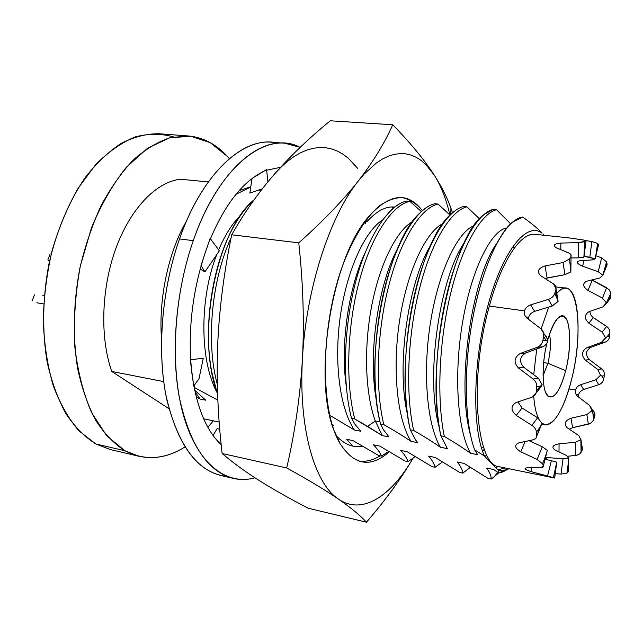 <?xml version="1.0" encoding="UTF-8"?>
<svg xmlns="http://www.w3.org/2000/svg" width="643" height="643" viewBox="0 0 643 643"><rect width="100%" height="100%" fill="white"/><g stroke="black" fill="none" stroke-linecap="round" stroke-linejoin="round"><path stroke-width="0.96" d="M173.53 136.903C161.313 133.455 148.525 133.463 135.159 136.935C121.688 142.513 108.579 151.676 95.831 164.431L78.245 188.029C67.668 206.636 58.987 227.341 52.212 250.143C46.754 273.645 43.772 297.307 43.258 321.13C44.214 344.431 47.534 365.931 53.216 385.639C60.112 403.828 68.688 418.906 78.952 430.882L95.815 443.959C84.788 436.951 74.837 426.896 65.964 413.787C57.918 399.03 51.673 381.894 47.228 362.387C42.02 331.844 42.567 297.637 48.94 263.984C56.496 230.733 69.307 200.592 85.591 177.066C96.956 162.687 108.932 151.394 121.527 143.172C134.21 136.83 146.66 133.688 158.869 133.744L188.295 135.962L170.218 137.666C157.792 141.798 145.519 149.192 133.382 159.866C121.575 172.372 110.805 187.66 101.064 205.728C92.166 225.122 85.077 246.052 79.796 268.509C73.358 302.7 72.643 337.422 77.602 368.383C81.87 388.147 87.914 405.476 95.727 420.385C104.375 433.607 114.084 443.726 124.855 450.743C144.683 460.943 164.721 459.681 184.967 446.949C169.832 456.482 154.505 459.584 138.976 456.273L124.855 450.743L95.815 443.959L124.855 450.743L106.682 435.737L91.539 412.541C83.26 393.291 77.658 371.099 74.717 345.966C73.535 319.764 75.392 293.16 80.287 266.162L91.451 227.903C101.329 204.209 112.983 183.978 126.414 167.196L147.633 148.187L169.495 137.859L190.722 136.203L210.269 142.666L227.292 156.345C216.128 144.136 203.132 137.337 188.295 135.962M207.874 427.282L213.331 420.835L207.874 427.282M229.35 158.676L227.292 156.345L229.35 158.676M111.769 371.453C99.786 337.728 101.289 287.984 116.045 247.933C130.826 207.858 156.788 181.656 180.514 179.244L208.316 181.929L180.514 179.244C156.788 181.656 130.826 207.858 116.045 247.933C101.289 287.984 99.786 337.728 111.769 371.453L163.716 381.604L111.769 371.453L169.021 408.747L111.769 371.453M138.976 456.273L110.258 449.529L95.815 443.959M186.494 221.12C168.892 250.971 158.451 297.661 161.497 338.74C158.451 297.661 168.892 250.971 186.494 221.12M250.762 187.041L236.094 194.218L250.762 187.041M194.009 385.728L194.652 387.657L194.146 387.56L194.652 387.657L194.009 385.728M231.102 237.797C211.877 278.821 205.591 341.851 217.318 384.41C205.591 341.851 211.877 278.821 231.102 237.797M216.884 392.005L217.535 392.126L216.884 392.005C195.496 333.114 217.511 228.739 254.154 199.724C246.808 206.307 240.016 215.204 233.779 226.408C212.729 263.365 202.617 326.226 211.917 372.602L216.884 392.005L217.559 392.833M522.751 217.061L512.64 222.02C497.031 234.808 480.16 274.979 471.793 323.614C463.41 372.233 464.801 423.038 474.638 449.843C463.603 420.08 463.458 360.217 474.88 307.651C486.245 255.03 506.708 218.797 522.751 217.061C530.596 222.639 536.849 227.751 541.502 232.38L542.041 233.168C526.77 221.16 502.561 250.674 487.748 306.357C472.814 361.864 471.914 429.452 484.517 456.072L474.638 449.843L477.693 454.705L470.491 453.259C463.169 447.978 454.448 442.384 444.329 436.468C436.428 398.355 439.185 340.155 450.847 292.678C462.518 245.136 481.189 213.597 496.492 209.698L493.141 209.369L483.407 214.963C452.431 236.769 424.452 366.028 440.857 435.785C432.892 397.72 435.616 339.608 447.303 292.203C458.998 244.742 477.749 213.251 493.141 209.369L496.492 209.698C481.189 213.597 462.518 245.136 450.847 292.678C439.185 340.155 436.428 398.355 444.329 436.468L440.857 435.785L447.375 448.629L440.351 447.223C432.892 441.982 423.994 436.404 413.674 430.472C405.178 393.002 407.758 334.464 419.582 288.442C431.18 242.282 450.888 210.422 466.914 206.845L463.643 206.532C459.544 207.504 455.284 210.092 450.856 214.288C418.995 240.49 393.58 362.314 410.29 429.813C401.738 392.391 404.27 333.99 416.134 287.96C427.756 241.872 447.536 210.1 463.643 206.532L466.914 206.845C450.888 210.422 431.18 242.282 419.582 288.442C407.758 334.464 405.178 393.002 413.674 430.472L410.29 429.813L415.595 439.981L417.821 442.705L410.973 441.331C403.257 436.067 394.199 430.497 383.815 424.637C374.781 387.528 377.079 329.795 389.136 284.351C400.927 238.85 421.286 207.52 438.052 204.064L434.869 203.759C429.677 204.884 424.284 208.34 418.689 214.135C386.636 243.785 363.456 359.493 380.519 423.994C371.429 386.949 373.687 329.296 385.768 283.901C397.591 238.465 418.014 207.199 434.869 203.759L438.052 204.064C421.286 207.52 400.927 238.85 389.136 284.351C377.079 329.795 374.781 387.528 383.815 424.637L380.519 423.994L383.204 429.436L388.999 436.927L382.32 435.592L354.719 418.947C345.178 382.215 347.22 325.213 359.469 280.388C371.453 235.523 392.415 204.683 409.896 201.347L406.786 201.05L409.896 201.347C392.415 204.683 371.453 235.523 359.469 280.388C347.22 325.213 345.178 382.215 354.719 418.947L351.512 418.32C341.915 381.612 343.909 324.787 356.198 279.938C368.222 235.097 389.224 204.386 406.786 201.05C401.015 202.207 395.043 205.977 388.87 212.367M457.977 462.156L464.142 463.426L488.029 478.392L491.244 479.059L498.663 472.951L491.244 479.059C491.107 475.635 489.58 471.962 486.655 468.048L493.671 469.486L498.598 472.959L498.317 470.443L505.583 469.969L508.565 468.651M203.662 418.81L219.183 422.057L203.662 418.81M347.558 439.49L352.999 440.608L378.55 455.453L381.484 456.064C380.198 452.76 377.513 449.007 373.422 444.803L379.788 446.105L404.969 460.983L407.967 461.61L415.073 456.787L407.967 461.61C406.971 458.33 404.551 454.593 400.71 450.405L407.228 451.74L432.008 466.649L435.07 467.292L442.271 462.092L435.07 467.292C434.346 463.997 432.209 460.275 428.664 456.144L435.343 457.511L459.681 472.452L462.823 473.111L470.121 467.493L462.823 473.111C462.446 469.88 460.605 466.183 457.302 462.02C460.605 466.183 462.446 469.88 462.823 473.111L459.681 472.452L435.343 457.511L428.664 456.144C432.209 460.275 434.346 463.997 435.07 467.292L432.008 466.649L407.228 451.74L401.441 450.55M610.585 298.143L610.601 292.461L608.873 289.382L591.753 279.93M605.931 266.797L605.24 267.207L607.072 264.016L606.55 261.894L601.639 257.843L595.828 255.761L601.639 257.843L606.55 261.894L602.845 275.196L598.199 271.724L582.606 266.194C576.699 263.574 575.782 261.765 579.873 260.761L592.5 259.885L595.064 258.88L584.013 256.252L589.8 257.288L591.881 241.575L585.725 240.53L591.881 241.575L597.556 243.359L591.881 241.575L589.8 257.288L595.064 258.88L596.27 252.98L595.064 258.88L592.5 259.885L579.873 260.761M598.191 245.296L597.259 245.61L598.448 244.276L597.556 243.359L596.27 252.98L598.488 245.079M569.031 237.894L583.756 240.056C585.91 240.418 586.585 240.795 585.781 241.181L578.395 242.636L560.833 243.07C554.001 243.818 552.498 245.385 556.316 247.78L568.822 252.964C570.992 253.985 571.635 255.287 570.743 256.887L569.489 258.976L563.035 262.545L545.055 265.913C538.111 268.316 536.632 271.579 540.626 275.702L553.575 283.981C555.817 285.572 556.549 287.694 555.753 290.347L554.628 293.698C553.631 296.415 551.549 298.312 548.383 299.389L530.612 304.87C527.204 306.221 525.202 308.23 524.592 310.89L489.355 306.06C501.604 260.479 520.959 232.123 535.201 234.341L569.031 237.894M578.475 396.98L578.628 394.77L576.024 394.336L578.628 394.77C579.086 392.471 580.774 390.727 583.683 389.521L598.754 384.707C601.406 383.734 603.054 381.886 603.681 379.161L604.324 375.729C604.717 372.964 603.841 370.698 601.687 368.929L589.293 359.598C585.098 354.767 585.644 350.676 590.933 347.308L605.288 342.076C607.82 341.039 609.259 339.158 609.604 336.434L609.885 333.026C610.006 330.325 608.897 328.123 606.574 326.419L592.404 316.927L590.443 314.371L589.752 311.405M554.596 478.03L499.41 466.786C476.125 466.159 468.715 378.663 489.355 306.06L524.592 310.89C523.844 313.655 524.68 316.107 527.099 318.253L540.819 328.677C543.214 330.655 544.147 333.267 543.624 336.514L542.845 340.565C542.137 343.796 540.265 346.03 537.251 347.268L520.291 353.457C514.062 357.428 513.435 362.274 518.403 367.973L533.103 379.016C535.675 381.09 536.897 383.742 536.768 386.957L536.495 390.936C536.198 394.055 534.646 396.16 531.857 397.245L516.152 402.526C510.63 405.974 510.663 410.266 516.241 415.41L531.89 425.385C534.646 427.241 536.174 429.46 536.479 432.056L536.744 435.207C536.865 437.642 535.667 439.193 533.143 439.852L518.845 442.858C514.07 445.02 514.721 448.01 520.798 451.82L537.154 459.399L542.507 463.788L543.231 465.612C543.721 466.971 542.821 467.686 540.538 467.766L527.509 467.75C523.362 468.2 524.479 469.462 530.861 471.544L554.7 478.046L556.75 462.156L553.382 477.685L554.411 477.942L547.563 476.021L551.348 460.726L556.75 462.156L551.348 460.726L547.563 476.021L530.861 471.544L531.801 467.815M568.139 470.258L567.431 469.591L568.388 471.6L568.219 463.716L566.965 473.103L561.001 474.076L555.198 473.682L561.001 474.076L566.965 473.103L568.115 471.986L568.396 470.708M545.521 457.47L563.043 458.724L568.565 457.985L566.483 455.501L554.853 449.875C551.292 447.126 552.699 445.117 559.064 443.839L575.453 442.263L580.854 439.708L581.079 452.367L579.705 453.95L576.932 455.22L567.753 456.249L576.393 455.348L579.705 453.95L582.18 450.1L581.184 445.768L582.486 449.095L582.18 450.1L580.854 439.708L578.772 435.56L567.23 427.828C563.638 423.898 564.892 420.699 571 418.247L586.85 414.582L591.954 410.732L589.639 405.476L577.792 396.458C575.694 394.593 574.955 392.447 575.573 390.028C576.048 387.689 577.752 385.921 580.677 384.715L595.852 379.796L600.506 375.255L597.773 369.508L585.299 360.064C581.079 355.193 581.626 351.054 586.955 347.654L601.406 342.373L605.537 337.776L602.234 332.166L588.867 323.188C584.141 318.59 584.214 314.732 589.092 311.63L602.829 306.912L606.405 302.901L602.443 298.063L587.999 290.411C582.687 286.577 582.253 283.507 586.705 281.216L599.815 277.985L602.845 275.196L598.199 271.724L601.639 257.843L598.199 271.724L582.606 266.194L584.061 260.407M569.248 429.202L572.616 427.716L590.459 423.375L593.184 420.852L594.735 416.423C595.354 413.939 594.654 411.858 592.613 410.162L594.871 413.738L594.735 416.423L592.918 413.586L591.898 409.052L589.639 405.476L577.792 396.458M508.862 468.715L502.955 471.898L498.598 472.959L508.862 468.715M568.991 388.935L575.573 390.028L568.991 388.935M583.94 256.943L578.17 257.883L571.016 257.939L578.17 257.883L578.395 242.636L584.624 241.744L583.9 257.28L578.17 257.883L578.395 242.636L560.833 243.07L560.776 249.564M570.847 271.643L571.04 256.26L570.855 271.909L564.932 274.69L563.035 262.545L569.489 258.976L570.855 271.909L570.855 270.582L570.855 271.909L564.932 274.69L545.063 278.499M558.076 301.141L552.281 305.996L534.671 311.341C531.279 312.691 529.293 314.668 528.707 317.288L525.717 316.87L528.707 317.288L528.474 319.298M487.9 311.598L486.454 311.389L487.9 311.598M543.592 333.058L547.603 339.367L544.838 334.995L546.598 336.924L547.707 339.89L547.804 341.513L546.14 344.383L543.07 346.657L525.733 352.983C519.552 356.913 518.933 361.696 523.868 367.33L538.456 378.229L542.121 384.787L541.269 386.925M537.202 390.036L536.543 390.261L537.202 390.036M517.904 401.947L522.076 407.992L537.62 417.789L542.025 423.303L536.72 436.292L539.975 427.338L536.479 432.056C536.174 429.46 534.646 427.241 531.89 425.385L516.241 415.41L522.076 407.992L537.62 417.789L531.89 425.385L537.62 417.789L542.025 423.303L539.975 427.338L542.009 423.415M529.093 440.744L542.29 446.716L547.314 450.373L545.634 455.975L547.314 450.373L542.29 446.716L537.154 459.399L542.29 446.716L529.093 440.744M545.095 459.166L551.348 460.726L545.095 459.166M593.288 317.586L606.574 326.419L602.234 332.166L588.867 323.188L593.288 317.586M607.249 336.586L605.537 337.776L602.234 332.166L606.574 326.419C608.897 328.123 610.006 330.325 609.885 333.026L607.249 336.586L609.604 336.434C609.259 339.158 607.82 341.039 605.288 342.076L601.406 342.373L607.249 336.586M516.152 402.526L531.857 397.245L536.005 393.219L536.495 390.936L540.048 386.419L542.121 384.787L539.26 389.063M589.092 311.63L602.829 306.912L606.212 303.697L608.182 299.751L610.85 296.367L610.593 298.127L608.583 300.683M589.293 359.598L601.687 368.929L597.773 369.508L585.299 360.064L589.293 359.598M533.103 379.016L518.403 367.973L523.868 367.33L538.456 378.229L533.103 379.016L538.456 378.229L542.121 384.787L540.048 386.419L536.768 386.957C536.897 383.742 535.675 381.09 533.103 379.016M601.936 376.123L600.506 375.255L597.773 369.508L601.687 368.929C603.841 370.698 604.717 372.964 604.324 375.729L601.936 376.123L603.681 379.161C603.054 381.886 601.406 383.734 598.754 384.707L595.852 379.796L600.506 375.255L601.936 376.123M547.603 339.367L547.804 341.513L546.084 340.364L547.804 341.513L547.595 342.028L544.942 345.524L542.555 346.858L537.251 347.268C540.265 346.03 542.137 343.796 542.845 340.565L546.084 340.364L543.624 336.514L543.592 333.05L540.819 328.677L527.099 318.253M605.288 342.076L590.933 347.308L586.955 347.654L601.406 342.373L605.288 342.076M520.291 353.457L537.251 347.268L542.555 346.858L525.733 352.983L520.291 353.457M556.356 296.712L558.036 301.495L556.991 297.813L558.036 301.495L552.281 305.996L548.383 299.389C551.549 298.312 553.631 296.415 554.628 293.698L556.991 297.813L555.753 290.347L556.058 288.94L553.575 283.981L540.626 275.702M530.612 304.87L548.383 299.389L552.281 305.996L534.671 311.341L530.612 304.87M598.754 384.707L583.683 389.521L580.677 384.715L595.852 379.796L598.754 384.707M555.415 295.073L554.997 292.573L555.415 295.073M558.992 451.941L559.064 443.839L575.453 442.263L575.252 455.517L575.453 442.263L580.854 439.708L578.772 435.56L567.23 427.828M592.918 413.586L593.642 419.943L591.391 422.789L588.353 424.171L586.85 414.582L591.954 410.732L592.918 413.586M545.055 265.913L563.035 262.545L564.932 274.69L547.105 277.921L545.055 265.913M588.353 424.171L572.616 427.716L571 418.247L586.85 414.582L588.353 424.171M571.04 256.26L570.92 254.676L569.545 253.326L556.316 247.78M546.108 459.423L546.357 457.535L563.043 458.724L561.001 474.076L563.043 458.724L568.565 457.985L568.219 463.716L568.565 457.985L566.483 455.501L554.853 449.875M583.9 257.28L586.03 241.045L583.756 240.056L571.338 238.207M527.509 467.75L540.538 467.766L543.367 466.095L545.634 455.975L542.507 463.788L537.154 459.399L520.798 451.82L525.05 441.604M586.705 281.216L599.815 277.985L602.837 275.276L606.55 266.226M518.845 442.858L533.963 439.611L535.86 438.309L536.72 436.292M610.729 293.393L606.405 302.901L602.443 298.063L606.638 287.702L609.556 290.202L610.729 293.393M592.251 280.195L606.638 287.702L602.443 298.063L587.999 290.411L592.251 280.195M470.539 435.247C455.871 383.397 472.171 277.414 496.581 243.665C472.171 277.414 455.871 383.397 470.539 435.247M486.743 454.858L484.91 456.482L486.743 454.858M439.41 427.957C424.718 377.288 439.876 277.302 464.415 242.524C439.876 277.302 424.718 377.288 439.41 427.957M407.598 414.936C395.686 365.714 408.61 280.573 431.027 244.637C408.61 280.573 395.686 365.714 407.598 414.936M505.221 467.967L497.762 469.864M440.857 435.785L444.329 436.468C454.448 442.384 463.169 447.978 470.491 453.259C456.884 428.777 453.685 371.702 463.048 319.515C472.348 267.247 491.71 230.041 506.78 227.984C491.71 230.041 472.348 267.247 463.048 319.515C453.685 371.702 456.884 428.777 470.491 453.259L477.693 454.705M484.3 449.264L482.539 451.145L484.3 449.264M429.363 456.289L428.664 456.144M410.29 429.813L413.674 430.472C423.994 436.404 432.892 441.982 440.351 447.223C426.502 423.624 422.459 370.191 430.898 319.957C439.273 269.666 458.129 231.464 474.028 225.749C458.129 231.464 439.273 269.666 430.898 319.957C422.459 370.191 426.502 423.624 440.351 447.223L447.375 448.629M380.519 423.994L383.815 424.637C394.199 430.497 403.257 436.067 410.973 441.331C396.763 418.32 392.061 367.225 399.93 318.462C407.75 269.658 426.397 231.279 442.955 223.571C426.397 231.279 407.75 269.658 399.93 318.462C392.061 367.225 396.763 418.32 410.973 441.331L417.821 442.705M407.236 451.748L400.71 450.405C404.551 454.593 406.971 458.33 407.967 461.61L404.969 460.983L379.788 446.105L373.422 444.803C377.513 449.007 380.198 452.76 381.484 456.064L378.55 455.453L352.999 440.608L346.778 439.33L352.838 446.129L346.778 439.33M498.389 466.529L495.592 467.606M493.679 469.494L486.655 468.048C489.58 471.962 491.107 475.635 491.244 479.059L488.029 478.392L464.142 463.426L457.302 462.02M360.892 431.292L354.373 429.99L360.892 431.292L355.137 424.541L351.512 418.32L354.719 418.947L367.603 426.357L375.303 420.98L367.603 426.357L382.32 435.592L375.303 420.98L380.029 421.904L375.303 420.98L382.32 435.592L388.999 436.927L383.204 429.436M496.492 209.698L510.622 223.828L496.492 209.698M466.914 206.845L479.485 218.829L466.914 206.845M438.052 204.064L450.036 215.084L438.052 204.064M376.525 401.071C367.499 354.59 378.285 283.579 398.009 247.796C378.285 283.579 367.499 354.59 376.525 401.071M346.231 386.025C340.139 343.772 348.852 286.44 365.32 252.305C348.852 286.44 340.139 343.772 346.231 386.025M332.093 424.444L333.468 425.795L332.439 425.594L333.468 425.795M374.178 444.956L373.422 444.803M375.303 420.98C364.983 392.881 363.689 346.079 372 304.292C380.326 262.489 396.98 230.371 412.468 221.658C396.98 230.371 380.326 262.489 372 304.292C363.689 346.079 364.983 392.881 375.303 420.98M354.373 429.99C339.592 408.088 333.741 361.245 340.444 315.327C347.124 269.385 365.079 231.07 382.553 219.97C365.079 231.07 347.124 269.385 340.444 315.327C333.741 361.245 339.592 408.088 354.373 429.99L329.682 415.241L354.373 429.99M388.493 451.571L381.484 456.064M409.896 201.347L421.334 211.531L409.896 201.347M392.029 206.958L393.339 208.139L392.029 206.958M194.692 390.229L205.776 400.203L200.126 399.07L195.054 391.933L200.126 399.07L196.211 396.811L200.126 399.07L205.776 400.203M217.583 393.532C199.531 361.535 199.338 298.312 216.804 254.507C199.338 298.312 199.531 361.535 217.583 393.532M218.668 249.854C225.098 234.775 232.525 223.113 240.964 214.858C232.525 223.113 225.098 234.775 218.668 249.854M259.065 189.966L260.552 191.116L259.065 189.966M217.856 400.155L194.652 387.657L217.856 400.155M543.753 235.242L543.086 233.988M474.638 449.843L484.517 456.072L498.317 470.443L498.598 472.959L493.671 469.486L486.655 468.048M566.121 288.185C579.689 289.029 581.963 339.311 571.506 379.748C563.742 409.173 554.941 424.171 545.095 424.742L542.001 423.215C550.866 431.035 564.104 410.347 571.506 379.748C584.961 329.12 576.498 269.055 556.806 293.473C560.125 289.599 563.228 287.839 566.121 288.185L555.857 286.899M548.768 307.041L541.141 328.935L548.768 307.041M536.728 348.972L533.714 374.708L536.728 348.972M533.722 396.265C534.446 405.974 536.029 413.345 538.472 418.376C536.029 413.345 534.446 405.974 533.722 396.265M547.723 339.994C554.475 318.574 560.728 311.662 566.475 319.249C571.032 327.713 570.598 351.223 565.703 370.673C559.699 392.053 553.543 400.276 547.217 395.349C542.001 388.927 541.711 364.428 546.831 343.458C541.205 365.971 542.137 392.64 548.383 396.53C554.531 399.054 560.31 390.43 565.703 370.673C572.656 344.238 570.084 312.008 560.768 316.075C556.034 318.181 551.686 326.154 547.723 339.994M543.624 362.604L547.908 363.279C550.593 351.866 551.107 342.189 549.46 334.247C551.107 342.189 550.593 351.866 547.908 363.279L543.624 362.604M543.062 375.801L547.908 363.279L565.703 370.673L547.908 363.279L543.062 375.801M278.298 143.228C245.907 134.403 203.067 171.118 179.518 238.931C161.345 290.395 156.651 353.899 167.043 400.605C179.397 448.259 199.378 473.529 227.003 476.407L220.533 475.402C194.596 468.667 176.359 441.741 165.814 394.625C156.988 348.578 162.14 288.185 179.518 238.931C201.484 175.788 240.466 138.872 271.82 142.24L284.817 143.22C253.84 139.869 215.188 177.066 193.286 240.651L179.518 238.931L193.286 240.651C175.957 290.258 170.692 351.054 179.309 397.35C189.629 444.707 207.593 471.713 233.216 478.376C240.378 480.016 247.635 479.823 254.974 477.813C226.722 485.658 198.052 464.648 183.914 416.849C169.824 369.17 173.248 297.781 193.286 240.651C219.118 165.347 267.319 129.613 300.168 147.376L284.817 143.22M278.138 167.477L279.922 168L278.138 167.477M192.426 377.328C197.305 408.884 206.901 431.357 221.2 444.739C206.218 430.673 196.445 406.834 191.879 373.205L190.649 359.759C188.68 323.22 193.631 287.244 205.511 251.847L210.148 238.424L205.511 251.847C193.631 287.244 188.68 323.22 190.649 359.759M257.16 175.033C239.204 186.438 223.627 207.697 210.43 238.802C224.278 206.282 240.603 184.573 259.41 173.682L266.572 169.607L267.914 181.856L266.572 169.607L252.032 178.449M266.644 170.226L280.533 167.333L266.644 170.226M201.018 265.623L205.511 251.847L201.018 265.623M250.81 186.711L239.992 190.36L239.943 189.765M252.008 178.593L249.87 193.101L262.288 188.873M200.214 269.096L204.932 271.836L201.13 265.8L204.932 271.836L219.359 250.778L210.148 238.424L219.359 250.778M219.769 429.347L217.149 428.608L213.058 435.456L217.149 428.608L219.769 429.347M199.041 378.598L193.84 385.961L199.041 378.598L203.284 358.167L190.256 359.847L193.728 386.13M217.704 344.326C216.329 379.9 217.808 416.294 222.132 453.492C233.023 462.791 245.497 471.874 259.547 480.739C273.846 489.677 290.033 498.831 308.134 508.203L366.454 522.212C385.495 500.15 400.983 478.898 412.902 458.443C391.008 496.348 362.154 515.421 338.507 499.121C314.564 483.745 298.376 428.334 302.435 358.971C305.859 289.961 329.722 216.289 358.111 181.238C373.109 161.843 384.651 143.019 392.736 124.766C410.491 143.043 424.276 159.737 434.097 174.848C440.865 185.457 446.121 198.816 449.875 214.923C446.121 198.816 440.865 185.457 434.097 174.848L425.714 164.399L421.093 160.404L416.198 157.286L411.054 155.084L405.677 153.838L400.107 153.581L394.352 154.344L388.46 156.161L382.464 159.03L376.388 162.976L364.163 174.092L358.111 181.238C373.109 161.843 384.651 143.019 392.736 124.766C410.491 143.043 424.276 159.737 434.097 174.848L425.714 164.399L421.093 160.404L416.198 157.286L411.054 155.084L405.677 153.838L400.107 153.581L394.352 154.344L388.46 156.161L382.464 159.03L376.388 162.976L364.163 174.092L358.111 181.238C342.872 200.576 323.091 221.112 298.762 242.853C323.091 221.112 342.872 200.576 358.111 181.238C329.722 216.289 305.859 289.961 302.435 358.971C298.376 428.334 314.564 483.745 338.507 499.121C325.688 490.312 308.415 479.927 286.706 467.959L222.132 453.492L286.706 467.959C294.984 432.321 300.225 395.992 302.435 358.971C304.356 321.91 303.134 283.201 298.762 242.853L231.705 234.791C223.965 272.302 219.295 308.809 217.704 344.326C216.329 379.9 217.808 416.294 222.132 453.492C233.023 462.791 245.497 471.874 259.547 480.739C273.846 489.677 290.033 498.831 308.134 508.203L366.454 522.212C360.426 515.59 351.11 507.89 338.507 499.121C362.154 515.421 391.008 496.348 412.902 458.451C400.983 478.898 385.495 500.15 366.454 522.212C360.426 515.59 351.11 507.89 338.507 499.121C325.688 490.312 308.415 479.927 286.706 467.959C294.984 432.321 300.225 395.992 302.435 358.971C304.356 321.91 303.134 283.201 298.762 242.853L231.705 234.791C244.348 212.511 258.703 192.169 274.77 173.763C291.094 155.325 309.596 137.666 330.277 120.788L392.736 124.766L330.277 120.788C309.596 137.666 291.094 155.325 274.77 173.763L281.232 166.939L287.767 161.128L294.333 156.337L300.884 152.592L307.378 149.875L313.776 148.187L320.045 147.496L326.154 147.802L332.053 149.055L337.736 151.242L343.161 154.312L348.313 158.226L357.717 168.434L348.313 158.226L343.161 154.312L337.736 151.242L332.053 149.055L326.154 147.802L320.045 147.496L313.776 148.187L307.378 149.875L300.884 152.592L294.333 156.337L287.767 161.128L281.232 166.939L274.77 173.763C258.703 192.169 244.348 212.511 231.705 234.791C223.965 272.302 219.295 308.809 217.704 344.326L217.696 344.383M434.097 174.848C442.689 188.319 448.814 200.978 452.471 212.809L450.831 208.027C447.19 197.65 441.612 186.591 434.097 174.848M389.079 451.925C370.529 468.12 354.197 465.339 340.067 443.59C319.531 409.776 320.407 323.919 343.667 262.81C353.57 237.613 365.61 218.307 378.124 206.885C386.459 200.729 394.513 197.626 402.269 197.594C409.712 199.25 416.407 203.59 422.371 210.615C407.373 191.14 389.256 193.406 368.037 217.406C331.008 259.442 312.233 381.428 334.899 432.659L340.067 443.59L334.657 431.662M366.791 221.843C376.525 211.017 385.816 206.09 394.673 207.062M336.265 435.713C344.254 444.377 352.935 447.914 362.314 446.33M380.214 455.799C373.109 460.131 366.068 461.931 359.099 461.2M47.871 259.852L50.146 253.905L47.871 259.852L49.511 261.339M32.15 300.9L34.473 294.824L32.15 300.9M42.848 295.684L43.459 295.41M541.374 232.252L542.041 233.168M505.583 469.969L502.922 471.914M512.093 247.426L514.593 247.7M481.31 447.359L483.777 447.85M541.808 385.824L536.005 393.219M610.593 298.111L606.212 303.697M591.898 409.061L594.871 413.738M556.058 288.948L558.076 301.165M580.902 439.482L582.486 449.103M568.549 458.274L568.388 471.608M586.03 241.045L583.997 256.364M556.605 463.073L554.62 478.03M598.625 244.549L595.201 258.253M547.137 450.968L543.367 466.095M607.145 264.787L602.837 275.276M457.623 462.084L464.142 463.426M468.434 468.98L469.695 467.22M497.634 472.3L494.226 476.889M347.148 439.41L352.999 440.608M545.095 424.742L541.848 424.147M560.768 316.075L556.894 319.153M548.383 396.53L545.61 392.431M233.216 478.376L220.533 475.402M450.791 214.344L450.936 208.316M334.834 432.144L334.899 432.659M365.047 223.901L368.037 217.406M36.804 302.781L43.668 303.938"/></g></svg>
